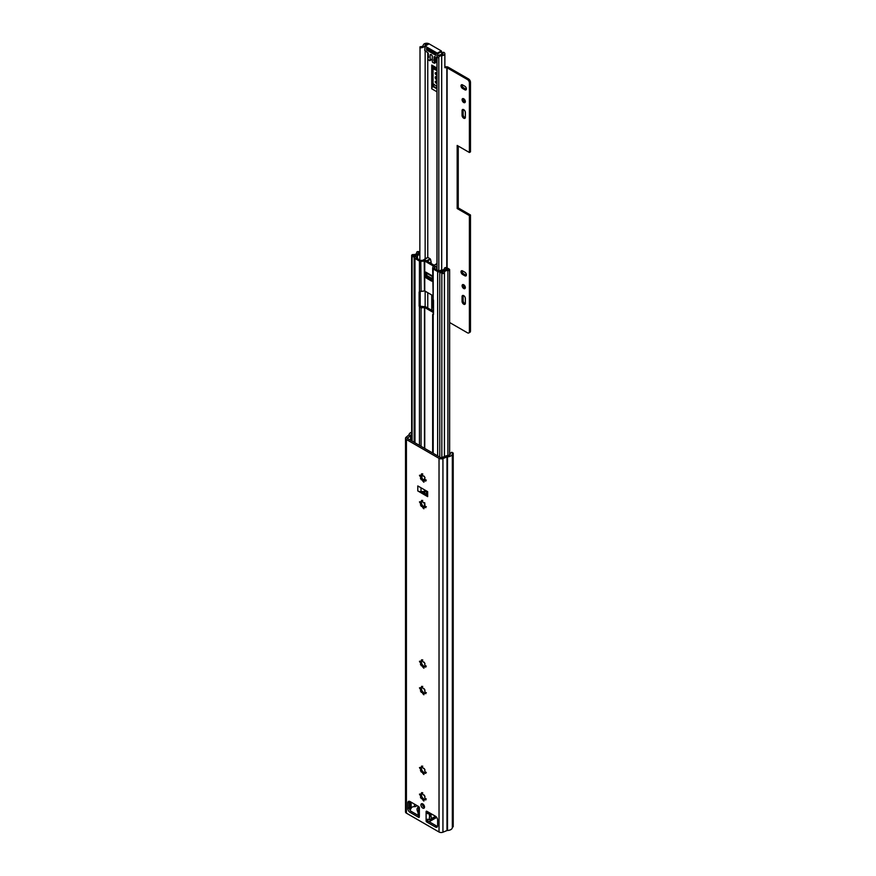 <?xml version="1.0" encoding="UTF-8"?>
<svg xmlns="http://www.w3.org/2000/svg" width="876" height="876" viewBox="0 0 876 876"><rect width="100%" height="100%" fill="white"/><g stroke="black" fill="none" stroke-linecap="round" stroke-linejoin="round"><path stroke-width="1.31" d="M421.433 798.616L421.378 798.649A1.183 0.679 -120 0 0 421.334 798.682L420.436 797.138A1.183 0.679 -120 0 0 420.053 795.222L421.312 794.499L421.695 796.415L420.546 797.083M422.593 797.959L424.312 799.503M421.433 772.052L422.593 771.373L424.312 772.928M421.433 692.336L422.593 691.668L424.312 693.223M421.433 665.771L422.593 665.092L424.312 666.647M421.433 506.35L422.593 505.671L424.312 507.226M421.433 479.774L422.593 479.106L424.312 480.661M424.499 807.387A2.54 1.467 60 0 1 422.363 804.113A2.54 1.467 60 0 1 422.396 803.752M424.521 807.015A2.54 1.467 60 0 1 423.995 808.187A2.54 1.467 60 0 1 422.035 807.508A2.54 1.467 60 0 1 420.929 804.945A2.54 1.467 60 0 1 421.455 803.785A2.54 1.467 60 0 1 423.415 804.464A2.54 1.467 60 0 1 424.521 807.015M421.444 474.551L421.575 473.774L422.659 474.869A1.183 0.679 -120 0 0 424.126 476.172L425.013 477.705A1.183 0.679 -120 0 0 425.407 479.621L425.813 481.121L425.079 480.836A1.183 0.679 -120 0 0 424.006 481.461L423.885 482.227L422.79 481.132A1.183 0.679 -120 0 0 421.334 479.84L420.436 478.296A1.183 0.679 -120 0 0 420.053 476.38L419.462 475.307L420.37 475.164A1.183 0.679 -120 0 0 421.444 474.551L422.298 474.058M420.546 478.23L421.695 477.573L422.56 479.106M421.444 501.116L421.575 500.349L422.659 501.444A1.183 0.679 -120 0 0 424.126 502.736L425.013 504.28A1.183 0.679 -120 0 0 425.407 506.197L425.813 507.686L425.079 507.412A1.183 0.679 -120 0 0 424.006 508.025L423.885 508.803L422.79 507.708A1.183 0.679 -120 0 0 421.378 506.372L420.436 504.861A1.183 0.679 -120 0 0 420.053 502.955L419.462 501.871L420.37 501.74A1.183 0.679 -120 0 0 421.444 501.116L422.298 500.623M420.546 504.806L421.695 504.138L422.56 505.682M421.444 660.537L421.575 659.77L422.659 660.865A1.183 0.679 -120 0 0 424.126 662.157L425.013 663.701A1.183 0.679 -120 0 0 425.407 665.618L425.813 667.107L425.079 666.833A1.183 0.679 -120 0 0 424.006 667.457L423.885 668.224L422.79 667.129A1.183 0.679 -120 0 0 421.378 665.793L420.436 664.293A1.183 0.679 -120 0 0 420.053 662.376L419.462 661.292L420.37 661.161A1.183 0.679 -120 0 0 421.444 660.537L422.298 660.044M420.546 664.227L421.695 663.559L422.56 665.103M421.444 687.112L421.575 686.335L422.659 687.441A1.183 0.679 -120 0 0 424.126 688.733L425.013 690.277A1.183 0.679 -120 0 0 425.407 692.193L425.813 693.683L425.079 693.409A1.183 0.679 -120 0 0 424.006 694.022L423.885 694.788L422.79 693.693A1.183 0.679 -120 0 0 421.334 692.401L420.436 690.857A1.183 0.679 -120 0 0 420.053 688.941L419.462 687.868L420.37 687.726A1.183 0.679 -120 0 0 421.444 687.112L422.298 686.62M420.546 690.803L421.695 690.135L421.312 688.218L420.053 688.941M422.56 691.668L421.685 690.157M421.444 766.818L421.575 766.051L422.659 767.146A1.183 0.679 -120 0 0 424.126 768.449L425.013 769.982A1.183 0.679 -120 0 0 425.407 771.898L425.813 773.388L425.079 773.114A1.183 0.679 -120 0 0 424.006 773.738L423.885 774.504L422.79 773.409A1.183 0.679 -120 0 0 421.378 772.074L420.436 770.573A1.183 0.679 -120 0 0 420.053 768.657L419.462 767.573L420.37 767.442A1.183 0.679 -120 0 0 421.444 766.818L422.298 766.325M420.546 770.508L421.695 769.84L422.56 771.384M420.053 795.222L419.462 794.149L420.37 794.006A1.183 0.679 -120 0 0 421.444 793.393L422.298 792.9M421.444 793.393L421.575 792.627L422.659 793.722A1.183 0.679 -120 0 0 424.126 795.014L424.072 795.047M424.126 795.014L425.013 796.558A1.183 0.679 -120 0 0 425.407 798.474L425.813 799.963L425.079 799.689A1.183 0.679 -120 0 0 424.006 800.303L423.885 801.069L422.79 799.974A1.183 0.679 -120 0 0 421.378 798.649M422.56 797.948L421.685 796.437M452.334 827.262L453.22 826.747L453.22 453.1L451.786 452.268L450.877 452.793A2.037 1.172 -0 0 0 450.275 453.626A2.037 1.172 -0 0 0 450.286 453.724A3.055 1.763 180 0 1 450.297 453.877A3.055 1.763 180 0 1 447.406 455.64A3.055 1.763 -0 0 0 445.818 455.958L441.778 457.59A1.018 0.591 180 0 1 440.475 457.524L407.855 438.701A1.018 0.591 180 0 1 407.745 437.945L410.57 435.613A3.055 1.763 -0 0 0 411.118 434.693A3.055 1.763 180 0 1 411.654 433.784M419.308 807.464A2.442 1.413 -0 0 0 418.629 808.428L418.629 814.242A2.442 1.413 180 0 0 418.64 814.341L419.352 816.903A1.018 0.591 60 0 1 418.629 817.319L410.001 812.337A3.055 1.763 60 0 1 407.844 808.603L407.844 802.788A3.055 1.763 60 0 1 408.479 801.387A3.055 1.763 60 0 1 410.001 801.54L418.629 806.522A1.018 0.591 60 0 1 419.352 807.771L419.352 816.071L411.435 811.505A3.055 1.763 60 0 1 409.278 807.771L409.278 801.956A3.055 1.763 60 0 1 409.377 801.288M437.518 826.451A3.055 1.763 60 0 1 436.894 826.199L428.265 821.217A1.018 0.591 60 0 1 427.543 819.969L427.543 819.553M417.786 490.932L427.663 496.626L427.663 491.644L417.786 485.95L417.786 490.932A4.062 2.343 -0 0 0 421.017 491.611L426.47 494.283M422.79 799.974L424.05 799.251M425.079 799.689L425.933 799.197M425.035 799.317L426.338 798.956M422.703 792.67L421.63 793.284M420.053 768.657L421.312 767.923L421.695 769.84L420.491 770.541M421.378 772.074A1.183 0.679 -120 0 0 421.334 772.106L422.593 771.373M422.79 773.409L424.05 772.687M425.079 773.114L425.933 772.621M425.035 772.752L426.338 772.391M422.703 766.095L421.63 766.708M422.79 693.693L424.05 692.971M425.079 693.409L425.933 692.916M425.035 693.036L426.338 692.675M422.703 686.379L421.63 687.003M420.053 662.376L421.312 661.643L421.695 663.559L420.491 664.26M421.378 665.793A1.183 0.679 -120 0 0 421.334 665.826L422.593 665.092M422.79 667.129L424.05 666.395M425.079 666.833L425.933 666.34M425.035 666.472L426.338 666.11M422.703 659.814L421.63 660.427M420.053 502.955L421.312 502.222L421.695 504.138L420.491 504.839M421.378 506.372A1.183 0.679 -120 0 0 421.334 506.405L422.593 505.671M422.79 507.708L424.05 506.974M425.079 507.412L425.933 506.919M425.035 507.051L426.338 506.689M422.703 500.393L421.63 501.006M420.053 476.38L421.312 475.657L421.695 477.573L420.491 478.274M422.79 481.132L424.05 480.409M425.079 480.836L425.933 480.344M425.035 480.475L426.338 480.114M422.703 473.817L421.63 474.442M429.339 819.257A2.442 1.413 180 0 1 427.663 819.553L426.108 819.969L426.108 812.501L427.663 813.738L427.806 812.567L427.543 811.669L426.108 812.501L426.108 811.669A1.018 0.591 60 0 1 426.82 811.253L435.46 816.235A3.055 1.763 60 0 1 437.617 819.969L437.617 825.783A3.055 1.763 60 0 1 436.982 827.185A3.055 1.763 60 0 1 435.46 827.032L426.82 822.049A1.018 0.591 60 0 1 426.108 820.801L427.543 819.148M453.22 453.1L452.312 453.626A5.081 2.935 180 0 1 452.334 453.877A5.081 2.935 180 0 1 447.516 456.812A1.018 0.591 -0 0 0 446.979 456.922L442.938 458.553A3.055 1.763 180 0 1 439.029 458.356L406.42 439.522A3.055 1.763 180 0 1 405.522 438.285A3.055 1.763 180 0 1 406.081 437.266L408.906 434.934A1.018 0.591 -0 0 0 409.092 434.627A5.081 2.935 180 0 1 411.654 432.229M452.312 827.273A5.081 2.935 180 0 1 452.334 827.524A5.081 2.935 180 0 1 447.516 830.459A1.018 0.591 -0 0 0 446.979 830.568L442.938 832.2A3.055 1.763 180 0 1 439.029 832.003L406.42 813.169A3.055 1.763 180 0 1 405.522 811.932L405.522 438.285M409.88 809.829L410.57 809.26A3.055 1.763 -0 0 0 411.118 808.34A3.055 1.763 180 0 1 414.436 806.676A2.037 1.172 -0 0 0 416.056 806.336L416.965 805.559M418.629 808.428A2.442 1.413 -0 0 0 418.64 808.526L419.352 808.504M418.64 808.526L419.352 808.603L418.64 808.526M427.663 813.738A2.442 1.413 -0 0 0 429.339 813.443M421.772 491.567L424.597 491.425L424.597 489.881M426.492 494.765A4.062 2.343 -0 0 0 426.47 494.973A4.062 2.343 -0 0 0 427.663 496.626M426.47 491.951A2.037 1.172 -0 0 0 424.597 491.425M422.988 806.04L424.378 806.106M435.755 816.432L430.401 819.52A7.928 4.577 60 0 1 430.138 820.878A2.54 1.467 60 0 1 429.711 821.447A2.54 1.467 60 0 1 428.43 821.316L427.313 820.67M430.204 813.202A7.928 4.577 60 0 1 430.401 814.592A1.018 0.591 -120 0 0 430.598 815.217A3.46 1.993 60 0 1 430.598 819.126L435.525 816.279M428.78 819.443L429.339 819.761L429.339 818.042A2.037 1.172 60 0 1 429.678 817.166A1.018 0.591 60 0 0 429.678 816.103A2.037 1.172 60 0 1 429.339 814.844L429.339 813.125L427.619 812.129M419.319 815.939A2.54 1.467 60 0 1 418.191 813.968A7.928 4.577 60 0 1 417.929 812.315A1.018 0.591 60 0 0 417.732 811.691A3.46 1.993 60 0 1 417.732 807.782A1.018 0.591 60 0 0 417.929 807.387A7.928 4.577 60 0 1 418.126 806.227M418.629 810.76A1.018 0.591 60 0 1 418.629 809.752M441.635 53.261L442.216 52.921A1.018 0.591 60 0 1 442.216 52.921L441.635 52.582M436.993 269.939L436.993 57.685L438.81 57.597A3.055 1.763 180 0 1 438.799 57.444A3.055 1.763 180 0 1 441.679 55.681A3.351 1.938 -0 0 0 444.855 53.754A3.351 1.938 -0 0 0 443.869 52.374L443.836 52.352A1.018 0.591 -120 0 0 443.223 52.396L442.15 53.009M434.211 84.501L433.204 86.155A1.018 0.591 -60 0 1 433.051 86.363L433.051 66.499M433.51 306.512L433.204 307.016A1.018 0.591 -60 0 1 433.051 307.235L433.051 299.209M431.748 294.982L431.748 309.666A2.037 1.172 120 0 1 432.875 307.399A1.018 0.591 -60 0 0 433.051 307.235M436.971 68.076L431.748 65.065L431.748 88.804A2.037 1.172 120 0 1 432.875 86.527A1.018 0.591 -60 0 0 433.051 86.363M436.993 57.685A4.884 2.814 180 0 1 436.971 57.444A4.884 2.814 180 0 1 437.934 55.757L438.942 55.177A4.884 2.814 180 0 1 441.581 54.63A1.522 0.876 -0 0 0 443.026 53.754A1.522 0.876 -0 0 0 442.577 53.129L442.533 53.108A1.018 0.591 -120 0 0 441.931 53.14L441.635 53.502M419.856 260.041L420.02 46.746A3.055 1.763 180 0 0 423.327 45.081A3.351 1.938 -0 0 1 425.484 43.384A3.351 1.938 -0 0 1 429.054 43.822L428.692 44.03M427.597 44.49A1.522 0.876 -0 0 0 426.043 44.391A1.522 0.876 -0 0 0 425.156 45.147A4.884 2.814 180 0 1 424.192 46.669L423.196 47.249A4.884 2.814 180 0 1 419.856 47.797M438.81 270.98L438.81 57.597M427.258 48.706A1.829 1.062 0 0 0 427.685 49.1L434.737 53.162A1.829 1.062 0 0 0 435.416 53.414M427.685 49.1L427.685 50.589L434.737 54.662L434.737 53.162M427.685 50.589A1.829 1.062 180 0 1 427.149 49.844L427.149 48.64M436.128 54.969A1.829 1.062 180 0 1 434.737 54.662M431.748 65.065A2.037 1.172 120 0 0 432.175 65.996L436.971 68.766M434.266 67.211L434.266 68.175M436.971 78.238A1.785 1.029 60 0 1 436.423 76.716M441.274 50.885L429.054 43.822L425.101 46.11L437.321 53.162L441.274 50.885L441.635 51.509L437.682 53.786L437.682 55.976M441.635 54.63L441.635 51.509M436.971 60.367L434.397 61.857A1.73 0.996 60 0 1 434.584 63.094L433.007 62.634A1.018 0.591 -120 0 1 432.295 61.397L432.295 56.491A1.522 0.876 60 0 0 431.627 54.947A1.522 0.876 60 0 0 430.445 54.542A1.522 0.876 60 0 0 430.138 55.243L430.138 60.148L432.295 58.9M425.101 46.11L424.74 50.469L427.597 52.538A1.018 0.591 60 0 1 428.331 53.797L428.419 56.141A1.522 0.876 60 0 1 428.386 57.63A1.774 1.018 -120 0 0 428.2 57.904A2.037 1.172 60 0 1 428.025 58.177A1.73 0.996 60 0 0 427.838 59.196L429.415 60.564A1.018 0.591 -120 0 0 430.138 60.148M436.971 57.947L434.803 56.688L434.091 57.104L434.091 59.119L436.555 57.696M434.397 61.857A2.037 1.172 60 0 1 434.222 61.386A1.774 1.018 -120 0 0 434.036 60.882A1.522 0.876 60 0 1 434.003 59.371L434.091 59.119M426.568 49.965L436.128 55.484L436.128 53.83L426.568 48.311L426.568 49.965L427.149 49.625M434.091 57.104A1.018 0.591 60 0 1 434.803 56.688M437.682 53.786L437.321 53.162M425.156 479.38A1.829 1.062 -0 0 0 424.214 479.336L422.988 479.457M424.74 480.245L423.907 480.267M433.51 311.352L425.835 306.918A1.829 1.062 -0 0 0 424.214 306.633L420.524 306.315A2.037 1.172 60 0 1 420.206 305.089L420.206 291.807A2.037 1.172 60 0 1 420.283 291.314M439.785 457.13L439.785 272.053L440.869 271.429L442.917 272.611A4.577 2.639 180 0 1 442.884 272.326A4.577 2.639 180 0 1 448.107 269.72L445.928 268.45A4.577 2.639 180 0 1 441.832 271.012A1.018 0.591 -0 0 0 441.219 271.188L440.54 271.571A2.037 1.172 180 0 1 437.661 271.571L433.193 268.987A1.829 1.062 180 0 1 432.656 268.242L433.193 299.504A2.037 1.172 60 0 1 433.51 300.731L433.51 314.013A2.037 1.172 60 0 1 433.193 314.867L433.215 312.425L424.75 307.542L421.071 307.848L419.451 306.939A2.037 1.172 60 0 1 419.133 305.713L419.133 292.42A2.037 1.172 60 0 1 419.451 291.566L419.56 291.489M439.785 272.053L441.832 273.235A1.522 0.876 -0 0 0 443.497 273.421A1.522 0.876 -0 0 0 444.439 272.611A1.522 0.876 -0 0 0 444.428 272.513A3.055 1.763 180 0 1 444.417 272.326A3.055 1.763 180 0 1 447.899 270.585A1.522 0.876 -0 0 0 449.64 269.72A1.522 0.876 -0 0 0 449.191 269.096L447.001 267.826A1.522 0.876 -0 0 0 445.358 267.64A1.522 0.876 -0 0 0 444.406 268.428A3.055 1.763 180 0 1 441.668 270.136A2.54 1.467 -0 0 0 440.135 270.564L438.745 270.947L434.277 268.374L434.803 266.238A1.829 1.062 -0 0 0 434.825 266.052A1.829 1.062 -0 0 0 434.288 265.308L425.835 260.424A1.829 1.062 -0 0 0 424.214 260.128L420.524 260.435L416.056 257.851L416.735 257.051A2.54 1.467 -0 0 0 417.458 256.164A3.055 1.763 180 0 1 419.856 254.62M432.656 268.242A1.829 1.062 180 0 1 432.689 268.056L433.215 265.932L424.75 261.048L421.071 261.355A1.829 1.062 180 0 1 419.451 261.059L419.451 291.566L424.75 290.941L432.656 295.497M433.193 314.867L433.193 453.319M425.747 276.893L425.747 272.086L432.218 275.82L432.218 280.638A1.018 0.591 60 0 1 431.496 281.054L426.47 278.141A1.018 0.591 60 0 1 425.747 276.893L426.82 276.279L426.82 273.323M426.82 276.279A1.018 0.591 -120 0 0 427.543 277.517L426.47 278.141M432.218 280.221L427.543 277.517M415.224 256.668L414.151 257.248L414.151 442.325M419.856 253.405L418.191 252.441A4.577 2.639 180 0 1 418.246 252.814A4.577 2.639 180 0 1 413.187 255.442L415.224 256.624M419.856 252.157L419.275 251.817A1.522 0.876 -0 0 0 417.611 251.631A1.522 0.876 -0 0 0 416.669 252.441A1.522 0.876 -0 0 0 416.691 252.573A3.055 1.763 180 0 1 416.713 252.814A3.055 1.763 180 0 1 413.341 254.566A1.522 0.876 -0 0 0 411.654 255.442A1.522 0.876 -0 0 0 412.103 256.066L414.151 257.248M419.451 261.059L414.983 258.475A2.037 1.172 180 0 1 414.381 257.643A2.037 1.172 180 0 1 414.983 256.81L415.651 256.427A1.018 0.591 -0 0 0 415.947 256.077A4.577 2.639 180 0 1 419.856 253.733M434.189 268.275L432.689 268.056M445.928 269.841L445.928 268.45M432.218 276.433L426.13 272.918A1.829 1.062 -60 0 1 425.747 272.086M424.575 260.117L423.951 259.756L427.904 257.467L430.149 258.77L426.557 260.84M426.82 275.524L432.218 278.645M436.533 269.677L436.971 267.18M436.971 266.348L436.171 266.808L436.533 267.432M436.171 266.808L434.825 266.03L434.825 268.691M427.16 261.19L430.499 259.263L431.123 262.055L429.886 262.767M430.006 262.833L431.134 262.176L431.134 263.49M465.364 303.238A2.343 1.347 60 0 1 464.882 304.311A2.343 1.347 60 0 1 463.711 304.202A2.343 1.347 60 0 1 462.057 301.333L462.057 296.603A2.343 1.347 60 0 1 462.55 295.53A2.343 1.347 60 0 1 464.346 296.154A2.343 1.347 60 0 1 465.364 298.508L465.364 303.238M465.287 303.775A2.343 1.347 60 0 1 464.795 303.578A2.343 1.347 60 0 1 463.141 300.709L463.141 295.978A2.343 1.347 60 0 1 463.218 295.442M463.711 288.511A2.289 1.325 60 0 1 462.221 286.485A2.289 1.325 60 0 1 462.572 284.656A2.289 1.325 60 0 1 463.711 284.766A2.289 1.325 60 0 1 465.211 286.78A2.289 1.325 60 0 1 464.86 288.62A2.289 1.325 60 0 1 463.711 288.511M465.265 288.073A2.289 1.325 60 0 1 464.795 287.886A2.289 1.325 60 0 1 463.24 284.58M436.971 79.804A1.785 1.029 60 0 1 436.456 79.639A1.785 1.029 60 0 1 435.295 78.073A1.785 1.029 60 0 1 435.569 76.639A1.785 1.029 60 0 1 436.456 76.727A1.785 1.029 60 0 1 436.971 77.154M436.971 78.533A1.785 1.029 60 0 1 436.292 76.65M465.364 117.253A2.343 1.347 60 0 1 464.882 118.326A2.343 1.347 60 0 1 463.711 118.205A2.343 1.347 60 0 1 462.057 115.336L462.057 110.606A2.343 1.347 60 0 1 462.55 109.533A2.343 1.347 60 0 1 464.346 110.168A2.343 1.347 60 0 1 465.364 112.522L465.364 117.253M465.287 117.778A2.343 1.347 60 0 1 464.795 117.581A2.343 1.347 60 0 1 463.141 114.723L463.141 109.982A2.343 1.347 60 0 1 463.218 109.456M463.711 102.514A2.289 1.325 60 0 1 462.221 100.499A2.289 1.325 60 0 1 462.572 98.659A2.289 1.325 60 0 1 463.711 98.78A2.289 1.325 60 0 1 465.211 100.795A2.289 1.325 60 0 1 464.86 102.623A2.289 1.325 60 0 1 463.711 102.514M465.265 102.076A2.289 1.325 60 0 1 464.795 101.89A2.289 1.325 60 0 1 463.24 98.583M449.64 322.521L467.434 332.792A2.77 1.599 -120 0 0 468.824 332.935A2.77 1.599 -120 0 0 469.394 331.665L469.394 215.606L457.173 208.543L457.173 145.438L469.394 152.501L469.394 82.935A2.77 1.599 -120 0 0 467.434 79.541L468.518 78.917A2.77 1.599 60 0 1 470.478 82.311L469.394 82.935M444.855 66.773L444.866 67.66A2.037 1.172 0 0 0 444.866 67.66L447.099 67.802L467.434 79.541M462.561 84.906L464.86 86.242A2.19 1.259 60 0 1 466.295 88.169A2.19 1.259 60 0 1 465.955 89.921A2.19 1.259 60 0 1 464.86 89.812L462.561 88.476A2.19 1.259 60 0 1 461.137 86.549A2.19 1.259 60 0 1 461.466 84.797A2.19 1.259 60 0 1 462.561 84.906M462.561 270.903L464.86 272.228A2.19 1.259 60 0 1 466.295 274.155A2.19 1.259 60 0 1 465.955 275.907A2.19 1.259 60 0 1 464.86 275.798L462.561 274.473A2.19 1.259 60 0 1 461.137 272.546A2.19 1.259 60 0 1 461.466 270.793A2.19 1.259 60 0 1 462.561 270.903M466.35 89.363A2.19 1.259 60 0 1 465.944 89.188L463.645 87.852A2.19 1.259 60 0 1 462.156 84.731M469.394 331.665L470.478 331.04L470.478 214.981L458.247 207.919L458.247 146.062M470.478 331.04A2.77 1.599 60 0 1 469.897 332.311L468.824 332.935M444.942 66.784L446.848 66.839A2.037 1.172 180 0 1 448.183 67.178L468.518 78.917M469.394 152.501L470.478 151.876L470.478 82.311M466.35 275.349A2.19 1.259 60 0 1 465.944 275.173L463.645 273.849A2.19 1.259 60 0 1 462.156 270.728M436.971 82.53L435.985 83.1L436.971 83.669M435.985 83.1A1.172 0.679 60 0 1 435.985 81.194L436.971 81.764M436.971 73.288L435.985 72.719A1.172 0.679 -120 0 0 435.985 74.635L436.971 75.205M436.971 70.54L433.051 68.733L434.091 68.098A6.701 3.865 60 0 0 433.051 67.759M433.051 83.691L436.971 86.417M436.281 72.883A1.172 0.679 -120 0 0 436.971 73.945M436.971 82.421A1.172 0.679 60 0 1 436.281 81.358M436.971 69.423L434.091 68.098M470.478 214.981L469.394 215.606M458.247 207.919L457.173 208.543M406.42 813.169L406.42 439.522M439.029 832.003L439.029 458.356M408.906 434.934L410.57 435.613L410.57 440.267M406.081 437.266L407.745 438.613M442.938 832.2L442.938 458.553L441.778 457.59M446.979 830.568L446.979 456.922L445.818 455.958M414.436 806.676L414.436 804.102M416.056 806.336L416.056 805.033M411.118 808.34L411.118 802.186M411.118 440.584L411.118 434.693M410.57 809.26L410.57 801.868M447.516 830.459L447.516 456.812M426.108 820.801L427.543 819.969M426.82 822.049L428.265 821.217M435.46 827.032L436.894 826.199M426.108 811.669L426.82 811.253M407.844 802.788L409.278 801.956M407.844 808.603L409.278 807.771M410.001 812.337L411.435 811.505M418.629 817.319L419.352 816.903M429.558 815.841L429.558 817.297M421.017 491.611L421.017 487.812M424.203 807.245L424.203 806.008M423.71 805.931L423.71 806.895M430.401 814.592L431.507 813.957M436.533 817.188L430.138 820.878M432.142 814.33L430.598 815.217M433.51 310.684L431.748 309.666M436.971 91.816L431.748 88.804M442.577 54.367L442.577 53.129M427.762 308.034L427.762 292.672M427.762 277.648L427.762 276.06M427.762 257.424L427.762 52.637M442.533 53.108L443.836 52.352M437.934 55.757L438.942 55.177M423.196 47.249L424.192 46.669M441.679 270.136L441.679 55.681M425.156 306.677L425.156 291.171M425.156 258.88L425.156 51.126M425.156 45.902L425.156 45.147M436.971 88.892L432.875 86.527M436.971 88.323L433.204 86.155M435.525 85.41L434.146 84.622M433.51 307.761L432.875 307.399M431.211 54.619L430.138 55.243M436.971 59.185L434.036 60.882M434.003 59.371L436.719 57.794M434.222 61.386L436.971 59.798M436.971 61.725L434.584 63.094M424.75 506.81L424.75 505.156M424.75 504.576L424.75 502.791M424.75 493.287L424.75 491.425M424.477 506.963L424.477 502.649M424.477 493.133L424.477 491.436M419.451 445.391L419.451 306.939M421.071 446.322L421.071 307.848M424.75 448.446L424.75 307.542M421.071 291.248L420.798 260.479M424.477 448.293L424.477 307.498M424.75 290.941L424.75 261.048M424.477 290.887L424.214 260.128M433.302 266.085L434.803 266.238L434.803 268.669M441.832 457.568L441.832 273.235M444.428 456.516L444.428 272.699M447.899 455.608L447.899 270.585M412.103 441.154L412.103 256.066M417.458 258.661L417.458 256.164M416.735 258.245L416.735 257.051M441.832 271.987L441.832 271.012M437.661 455.903L437.661 271.571M433.193 299.504L433.193 268.987M414.983 442.807L414.983 258.475M431.496 281.054L432.218 280.638M421.203 307.837L423.097 306.742M432.711 314.473L433.51 314.013M419.133 292.42L420.206 291.807M419.133 305.713L420.206 305.089M436.971 263.654L434.2 265.253M434.288 265.308L436.971 263.753M447.099 267.892L447.099 67.802M446.848 66.839L446.771 267.717M444.855 53.754L444.866 67.66M463.141 109.982L462.057 110.606M463.141 114.723L462.057 115.336M465.944 89.188L464.86 89.812M463.645 87.852L462.561 88.476M436.971 74.066L435.985 74.635M463.141 295.978L462.057 296.603M463.141 300.709L462.057 301.333M465.944 275.173L464.86 275.798M463.645 273.849L462.561 274.473M420.491 797.116L421.706 796.415M424.203 799.405L425.068 798.901M421.246 794.291L422.112 793.798M424.203 772.829L425.068 772.336M421.246 767.726L422.112 767.223M420.491 690.835L421.706 690.135M421.378 692.368L422.593 691.668M424.203 693.124L425.068 692.62M421.246 688.01L422.112 687.518M424.203 666.548L425.068 666.056M421.246 661.446L422.112 660.942M424.203 507.127L425.068 506.624M421.246 502.025L422.112 501.521M421.378 479.796L422.593 479.106M424.203 480.552L425.068 480.059M421.246 475.449L422.112 474.945M452.334 827.524L452.334 453.877M426.47 490.954L426.47 494.973M429.711 821.447L436.697 817.407M436.971 269.928L436.971 57.444M442.03 53.053L443.322 52.308M429.919 60.608L432.295 59.25M424.849 46.089L428.802 43.8M434.452 63.302L436.971 61.846M432.656 453.012L432.656 314.725M444.439 456.516L444.439 272.611M449.64 454.972L449.64 269.72M411.654 440.891L411.654 255.442M416.669 253.12L416.669 252.441M421.904 478.723L421.904 475.066M418.246 254.051L418.246 252.814M414.381 442.468L414.381 257.643M434.135 265.22L436.971 263.577M423.699 259.723L427.652 257.445"/></g></svg>
